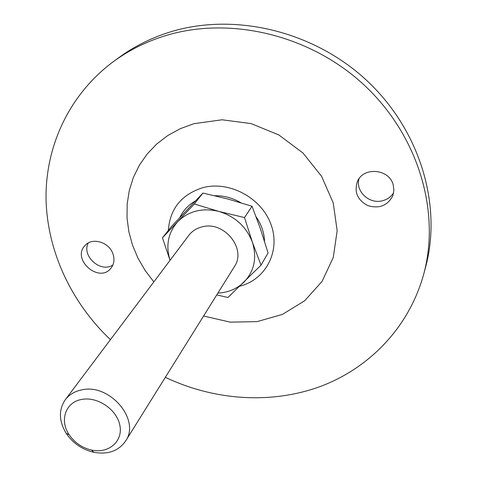 <?xml version="1.0" encoding="UTF-8"?>
<svg xmlns="http://www.w3.org/2000/svg" width="477" height="477" viewBox="0 0 477 477"><rect width="100%" height="100%" fill="white"/><g stroke="black" fill="none" stroke-linecap="round" stroke-linejoin="round"><path stroke-width="0.72" d="M244.522 217.572L252.047 206.261L227.845 199.01L202.922 193.06L194.306 203.977L218.836 211.4L244.522 217.572L252.393 242.221L261.014 265.146L227.94 297.493L216.749 294.911M202.922 193.06L171.601 226.354L162.454 237.802L170.05 260.329M252.047 206.261L260.52 229.073L268.062 252.905L261.014 265.146M110.431 339.66C71.449 302.71 47.116 251.296 46.048 198.802C45.363 146.445 69.058 94.47 113.431 61.599C128.283 50.711 144.883 42.31 163.217 36.389C227.791 15.526 308.989 33.939 363.754 84.673C418.55 135.426 440.76 211.955 423.654 274.353C408.974 327.592 369.025 368.417 319.93 386.638C270.578 404.556 213.851 400.37 165.34 377.319M393.185 184.754C389.22 168.828 363.486 166.551 357.464 181.403C353.958 191.998 357.416 200.072 367.856 205.623C379.263 208.956 387.586 205.653 392.827 195.719L393.913 190.299L393.185 184.754M153.832 281.907L145.145 270.495L137.99 258.176L132.517 245.148L128.832 231.631L127.025 217.864L127.162 204.084L129.273 190.556L133.339 177.527L139.332 165.263L147.166 154.011L156.718 144.012L167.838 135.498L180.312 128.665L193.912 123.686L222.032 119.781L251.111 123.591L278.836 134.949L302.967 153.004L321.57 176.287L333.226 202.892L337.156 230.671L333.268 257.479L322.094 281.37L304.69 300.743L282.456 314.403L257.037 321.629L230.17 322.13L203.584 316.024M112.816 253.514C108.81 241.976 92.133 237.164 85.091 245.434C71.264 259.136 98.87 283.642 110.843 268.366C114.17 264.151 114.826 259.202 112.816 253.514M88.251 242.978C81.269 256 100.826 273.375 112.918 264.956M359.026 178.744C355.222 191.283 369.258 204.442 382.447 200.757C387.318 199.505 391.057 196.84 393.65 192.744M113.431 61.599L118.91 57.58C133.632 46.794 150.064 38.464 168.208 32.597C232.114 11.901 312.316 30.039 366.378 80.148C420.464 130.281 442.376 205.963 425.43 267.794L423.654 274.353M81.549 399.47C97.391 396.16 117.187 409.66 119.918 425.639C123.042 441.619 108.434 453.86 91.566 450.079C82.104 447.843 74.621 442.716 69.129 434.69C59.351 420.481 65.522 402.153 81.549 399.47M81.495 389.947C109.424 382.953 140.87 419.82 125.576 441.058C118.523 451.045 107.933 454.796 93.802 452.303C82.175 449.561 72.993 443.264 66.243 433.408C58.832 421.119 58.516 409.892 65.289 399.714C69.183 394.646 74.585 391.384 81.495 389.947M65.289 399.714L188.773 235.417C192.022 231.172 196.375 228.352 201.831 226.945C223.862 220.332 246.991 248.839 234.362 266.685L125.576 441.058M170.068 260.311C165.555 245.601 168.095 232.746 177.682 221.727C188.564 210.995 202.278 207.549 218.836 211.4C235.221 216.445 246.4 226.718 252.393 242.221C257.169 257.914 254.324 271.252 243.866 282.229C236.807 288.931 228.143 292.55 217.882 293.099M162.454 237.802L194.306 203.977M168.327 230.451C169.943 208.807 181.421 194.556 202.761 187.7C229.3 180.479 261.712 197.943 271.067 224.673C280.798 251.307 265.635 279.701 239.782 286.2M214.865 195.743C223.969 195.588 232.627 197.919 240.825 202.719M256.143 216.874C261.402 224.464 264.192 232.591 264.52 241.249M179.811 217.554C183.222 210.44 188.451 204.877 195.498 200.883M91.566 450.079L93.802 452.303M69.129 434.69L66.243 433.408"/></g></svg>
